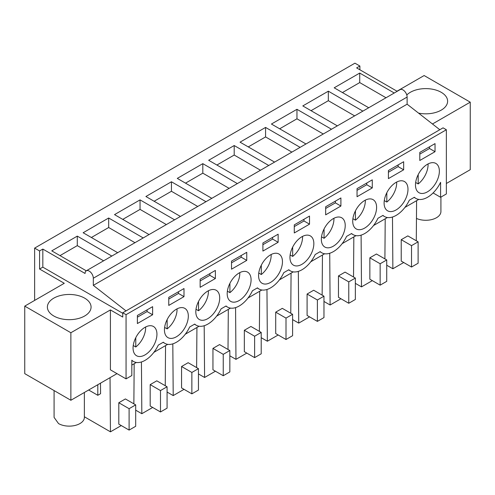 <?xml version="1.0" encoding="UTF-8"?>
<svg xmlns="http://www.w3.org/2000/svg" width="495" height="495" viewBox="0 0 495 495"><rect width="100%" height="100%" fill="white"/><g stroke="black" fill="none" stroke-linecap="round" stroke-linejoin="round"><path stroke-width="0.74" d="M34.631 300.409L34.631 248.106L354.94 63.174L359.884 66.027L359.884 69.789M131.819 360.527L133.471 361.474A23.296 13.452 120 0 1 131.819 360.205L131.819 375.544L126.058 378.873L126.058 314.678L122.76 312.778L122.76 317.054L110.41 309.926L70.872 332.745L70.872 400.269L116.999 373.645M131.819 365.081L136.354 362.464M153.877 352.347L167.737 344.347M185.26 334.23L199.114 326.23M216.637 316.113L230.497 308.113M248.02 297.996L261.874 289.996M279.397 279.879L293.257 271.879M310.78 261.762L324.633 253.762M342.163 243.645L356.016 235.645M373.539 225.528L387.399 217.528M404.922 207.411L418.776 199.411M446.366 183.484L470.25 169.692L470.25 102.168L424.128 75.543L396.99 91.21M70.872 400.269L24.75 373.645L24.75 306.12L64.282 283.295L39.575 269.026L39.575 250.959L42.83 249.078L85.078 273.475A5.822 3.36 60 0 1 86.285 270.808L51.765 250.86L77.294 236.121L77.294 245.631L60 255.618M34.631 248.106L39.575 250.959M117.68 252.685L83.141 232.743L108.677 218.004L108.677 227.514L91.377 237.501M143.21 237.94L108.677 218.004M149.057 234.568L114.524 214.626L140.054 199.887L140.054 209.397L122.76 219.384M174.593 219.823L140.054 199.887M180.44 216.451L145.901 196.509L171.437 181.77L171.437 191.28L154.137 201.267M205.97 201.706L171.437 181.77M211.823 198.334L177.284 178.392L202.814 163.653L202.814 173.163L185.52 183.15M237.353 183.589L202.814 163.653M243.2 180.217L208.661 160.275L234.197 145.536L234.197 155.046L216.897 165.033M268.736 165.472L234.197 145.536M274.583 162.1L240.044 142.158L265.574 127.419L265.574 136.929L248.28 146.916M300.112 147.355L265.574 127.419M305.96 143.983L271.421 124.041L296.957 109.302L296.957 118.812L279.663 128.799M331.495 129.238L296.957 109.302M337.343 125.866L302.804 105.924L328.334 91.185L328.334 100.695L311.039 110.682M362.872 111.121L328.334 91.185M368.719 107.749L334.187 87.807L359.716 73.068L359.716 82.578L342.422 92.565M394.255 93.004L359.716 73.068M397.176 91.315L356.629 67.908L359.884 66.027M111.833 256.063L77.294 236.121M432.463 123.985L470.25 102.168M406.785 94.991A21.842 12.61 180 0 1 441.218 92.305A21.842 12.61 180 0 1 447.616 101.221A21.842 12.61 180 0 1 418.553 113.12M165.25 385.716L165.547 345.609M141.434 361.969L141.83 413.709L135.692 410.163M152.658 407.453L141.83 413.709M160.485 411.97L167.075 408.165L167.075 386.768L156.779 380.822L150.189 384.627L150.189 406.024L160.485 411.97L160.485 390.574L150.189 384.627M196.626 367.593L196.93 327.492M172.817 343.846L173.207 395.592L167.075 392.046M184.041 389.336L173.207 395.592M191.862 393.853L198.452 390.048L198.452 368.651L188.156 362.705L181.566 366.51L181.566 387.907L191.862 393.853L191.862 372.457L181.566 366.51M228.009 349.476L228.306 309.375M204.194 325.729L204.59 377.475L198.452 373.929M215.418 371.219L204.59 377.475M223.245 375.736L229.835 371.931L229.835 350.534L219.539 344.588L212.949 348.393L212.949 369.79L223.245 375.736L223.245 354.34L212.949 348.393M259.386 331.359L259.689 291.258M235.577 307.612L235.967 359.351L229.835 355.812M246.801 353.102L235.967 359.351M254.622 357.619L261.212 353.814L261.212 332.417L250.916 326.471L244.332 330.276L244.332 351.673L254.622 357.619L254.622 336.223L244.332 330.276M290.769 313.242L291.066 273.141M266.96 289.495L267.349 341.234L261.212 337.695M278.178 334.985L267.349 341.234M286.005 339.502L292.594 335.697L292.594 314.3L282.298 308.354L275.709 312.159L275.709 333.556L286.005 339.502L286.005 318.106L275.709 312.159M322.146 295.125L322.449 255.024M298.337 271.378L298.733 323.117L292.594 319.578M309.561 316.868L298.733 323.117M317.388 321.385L323.971 317.58L323.971 296.183L313.681 290.237L307.092 294.042L307.092 315.439L317.388 321.385L317.388 299.989L307.092 294.042M353.529 277.008L353.832 236.907M329.719 253.261L330.109 305L323.971 301.461M340.944 298.751L330.109 305M348.765 303.268L355.354 299.463L355.354 278.066L345.058 272.12L338.469 275.925L338.469 297.322L348.765 303.268L348.765 281.872L338.469 275.925M384.906 258.891L385.209 218.79M361.096 235.144L361.492 286.883L355.354 283.344M372.32 280.634L361.492 286.883M380.148 285.151L386.731 281.346L386.731 259.949L376.441 254.003L369.852 257.808L369.852 279.205L380.148 285.151L380.148 263.755L369.852 257.808M416.289 240.774L416.592 200.673M392.479 217.027L392.869 268.766L386.731 265.227M403.703 262.517L392.869 268.766M411.524 267.034L418.114 263.229L418.114 241.832L407.818 235.886L401.228 239.691L401.228 261.088L411.524 267.034L411.524 245.631L401.228 239.691M110.41 309.926L110.41 369.839L126.058 378.873M70.872 332.745L24.75 306.12M100.485 383.173L100.565 393.698L97.806 395.295L88.654 390.004M110.038 377.66L110.447 431.826L84.367 416.765M97.806 395.295L97.806 384.72M133.867 403.833L134.17 363.726M121.281 425.57L110.447 431.826M129.102 430.087L135.692 426.282L135.692 404.885L125.396 398.939L118.806 402.744L118.806 424.141L129.102 430.087L129.102 408.691L118.806 402.744M122.76 313.298L42.83 267.151L42.83 249.078M39.575 269.026L42.83 267.151M53.782 315.983A21.842 12.61 180 0 1 47.384 307.067A21.842 12.61 180 0 1 60.866 295.422A21.842 12.61 180 0 1 84.67 298.151A21.842 12.61 180 0 1 91.068 307.067A21.842 12.61 180 0 1 77.585 318.718A21.842 12.61 180 0 1 53.782 315.983M407.119 97.057L93.32 278.233A5.822 3.36 60 0 0 90.777 272.368A5.822 3.36 60 0 0 86.285 270.808L400.09 89.638A5.822 3.36 60 0 1 404.576 91.198A5.822 3.36 60 0 1 407.119 97.057L407.119 104.191L93.32 285.361L93.32 278.227L113.534 266.558M134.974 242.699L108.677 227.514M166.357 224.582L140.054 209.397M197.734 206.465L171.437 191.28M229.117 188.347L202.814 173.163M260.494 170.231L234.197 155.046M291.877 152.114L265.574 136.929M323.26 133.996L296.957 118.812M354.637 115.88L328.334 100.695M386.02 97.763L359.716 82.578M126.058 314.678L446.366 129.752L443.068 127.846L439.814 129.727L407.119 104.191M122.76 312.778L126.015 310.897L93.32 285.361M103.597 260.815L77.294 245.631M446.366 129.752L446.366 193.947L440.6 197.276L433.094 192.945M167.075 386.768L160.485 390.574M198.452 368.651L191.862 372.457M229.835 350.534L223.245 354.34M261.212 332.417L254.622 336.223M292.594 314.3L286.005 318.106M323.971 296.183L317.388 299.989M355.354 278.066L348.765 281.872M386.731 259.949L380.148 263.755M418.114 241.832L411.524 245.631M440.6 197.276L440.6 182.296A23.296 13.452 120 0 1 415.893 198.421A23.296 13.452 120 0 1 414.358 197.264L409.334 200.166A23.296 13.452 120 0 1 384.51 216.538A23.296 13.452 120 0 1 382.982 215.387L377.957 218.283A23.296 13.452 120 0 1 353.133 234.655A23.296 13.452 120 0 1 351.599 233.504L346.574 236.4A23.296 13.452 120 0 1 321.75 252.772A23.296 13.452 120 0 1 320.222 251.621L315.197 254.517A23.296 13.452 120 0 1 290.367 270.889A23.296 13.452 120 0 1 288.839 269.738L283.814 272.634A23.296 13.452 120 0 1 258.99 289.006A23.296 13.452 120 0 1 257.462 287.855L252.438 290.751A23.296 13.452 120 0 1 227.607 307.123A23.296 13.452 120 0 1 226.079 305.972L221.055 308.868A23.296 13.452 120 0 1 196.23 325.24A23.296 13.452 120 0 1 194.702 324.089L189.678 326.991A23.296 13.452 120 0 1 164.847 343.357A23.296 13.452 120 0 1 163.319 342.206L158.295 345.108A23.296 13.452 120 0 1 133.471 361.474M135.692 404.885L129.102 408.691M439.814 129.727L126.015 310.897M421.697 193.471A16.892 9.752 120 0 0 436.98 180.811A16.892 9.752 120 0 0 435.866 163.437A16.892 9.752 120 0 0 433.15 162.657A16.892 9.752 120 0 0 417.86 175.317A16.892 9.752 120 0 0 418.974 192.691A16.892 9.752 120 0 0 421.697 193.471M372.277 179.846L357.043 188.644L357.043 196.725L372.277 187.927L372.277 179.846M370.384 198.891A16.892 9.752 120 0 0 355.101 211.551A16.892 9.752 120 0 0 356.214 228.925A16.892 9.752 120 0 0 358.937 229.705A16.892 9.752 120 0 0 374.22 217.045A16.892 9.752 120 0 0 373.106 199.671A16.892 9.752 120 0 0 370.384 198.891M309.517 224.161L309.517 216.08L294.284 224.879L294.284 232.959L309.517 224.161L303.998 220.98L303.998 219.266M339.007 217.008A16.892 9.752 120 0 0 323.724 229.668A16.892 9.752 120 0 0 324.838 247.042A16.892 9.752 120 0 0 327.554 247.822A16.892 9.752 120 0 0 342.843 235.162A16.892 9.752 120 0 0 341.723 217.788A16.892 9.752 120 0 0 339.007 217.008M262.901 251.076L278.14 242.278L278.14 234.197L262.901 242.996L262.901 251.076M182.104 307.593A16.892 9.752 120 0 0 166.821 320.253A16.892 9.752 120 0 0 167.935 337.627A16.892 9.752 120 0 0 170.651 338.407A16.892 9.752 120 0 0 185.941 325.747A16.892 9.752 120 0 0 184.827 308.373A16.892 9.752 120 0 0 182.104 307.593M200.141 287.31L215.381 278.518L215.381 270.431L200.141 279.229L200.141 287.31M213.487 289.476A16.892 9.752 120 0 0 198.198 302.136A16.892 9.752 120 0 0 199.318 319.51A16.892 9.752 120 0 0 202.034 320.29A16.892 9.752 120 0 0 217.317 307.63A16.892 9.752 120 0 0 216.204 290.256A16.892 9.752 120 0 0 213.487 289.476M401.767 180.774A16.892 9.752 120 0 0 386.484 193.434A16.892 9.752 120 0 0 387.597 210.808A16.892 9.752 120 0 0 390.314 211.588A16.892 9.752 120 0 0 405.603 198.928A16.892 9.752 120 0 0 404.483 181.554A16.892 9.752 120 0 0 401.767 180.774M403.66 169.81L403.66 161.729L388.42 170.528L388.42 178.608L403.66 169.81L398.141 166.623L398.141 164.915M296.177 265.939A16.892 9.752 120 0 0 311.46 253.279A16.892 9.752 120 0 0 310.346 235.905A16.892 9.752 120 0 0 307.624 235.125A16.892 9.752 120 0 0 292.341 247.785A16.892 9.752 120 0 0 293.455 265.159A16.892 9.752 120 0 0 296.177 265.939M340.9 206.044L340.9 197.963L325.661 206.762L325.661 214.842L340.9 206.044L335.381 202.857L335.381 201.149M264.794 284.056A16.892 9.752 120 0 0 280.077 271.396A16.892 9.752 120 0 0 278.963 254.022A16.892 9.752 120 0 0 276.247 253.242A16.892 9.752 120 0 0 260.958 265.902A16.892 9.752 120 0 0 262.078 283.276A16.892 9.752 120 0 0 264.794 284.056M246.758 252.314L231.524 261.113L231.524 269.193L246.758 260.395L246.758 252.314M244.864 271.359A16.892 9.752 120 0 0 229.581 284.019A16.892 9.752 120 0 0 230.695 301.393A16.892 9.752 120 0 0 233.417 302.173A16.892 9.752 120 0 0 248.7 289.513A16.892 9.752 120 0 0 247.587 272.139A16.892 9.752 120 0 0 244.864 271.359M183.998 296.635L183.998 288.548L168.764 297.346L168.764 305.427L183.998 296.635L178.478 293.448L178.478 291.734M137.381 315.464L137.381 323.544L152.621 314.752L152.621 306.665L137.381 315.464M139.274 356.524A16.892 9.752 120 0 0 154.558 343.864A16.892 9.752 120 0 0 153.444 326.49A16.892 9.752 120 0 0 150.727 325.71A16.892 9.752 120 0 0 135.438 338.37A16.892 9.752 120 0 0 136.552 355.744A16.892 9.752 120 0 0 139.274 356.524M435.037 151.693L435.037 143.612L419.803 152.411L419.803 160.491L435.037 151.693L429.524 148.506L429.524 146.798M372.277 187.927L366.764 184.74L366.764 183.032M357.043 190.352L366.764 184.74M294.284 226.586L303.998 220.98M278.14 242.278L272.621 239.097L272.621 237.383M262.901 244.703L272.621 239.097M215.381 278.518L209.861 275.331L209.861 273.617M200.141 280.937L209.861 275.331M388.42 172.235L398.141 166.623M325.661 208.469L335.381 202.857M246.758 260.395L241.238 257.214L241.238 255.5M231.524 262.82L241.238 257.214M168.764 299.054L178.478 293.448M152.621 314.752L147.102 311.565L147.102 309.851M137.381 317.177L147.102 311.565M419.803 154.118L429.524 148.506M415.658 182.476L418.195 183.942A16.892 9.752 120 0 0 428.064 163.919M418.195 183.942L418.195 174.63M384.275 200.593L386.818 202.059A16.892 9.752 120 0 0 396.681 182.036M386.818 202.059L386.818 192.747M352.898 218.71L355.435 220.176A16.892 9.752 120 0 0 365.304 200.153M355.435 220.176L355.435 210.864M321.515 236.827L324.058 238.293A16.892 9.752 120 0 0 333.921 218.27M324.058 238.293L324.058 228.981M290.138 254.944L292.675 256.41A16.892 9.752 120 0 0 302.544 236.393M292.675 256.41L292.675 247.098M258.755 273.061L261.298 274.527A16.892 9.752 120 0 0 271.161 254.51M261.298 274.527L261.298 265.215M227.378 291.178L229.915 292.644A16.892 9.752 120 0 0 239.784 272.627M229.915 292.644L229.915 283.332M195.995 309.295L198.538 310.761A16.892 9.752 120 0 0 208.401 290.744M198.538 310.761L198.538 301.449M164.618 327.412L167.155 328.878A16.892 9.752 120 0 0 177.024 308.861M167.155 328.878L167.155 319.566M133.235 345.529L135.772 346.995A16.892 9.752 120 0 0 145.641 326.978M135.772 346.995L135.772 337.683M416.456 218.431A15.141 8.743 0 0 0 432.413 219.396A15.141 8.743 0 0 0 440.915 211.538L440.915 197.09M54.085 390.58L54.085 417.39L58.521 423.571A15.141 8.743 0 0 0 75.023 425.465A15.141 8.743 0 0 0 84.367 417.39L84.367 392.479M414.129 197.4L415.893 198.421M382.746 215.517L384.51 216.538M351.363 233.634L353.133 234.655M319.987 251.751L321.75 252.772M288.604 269.868L290.367 270.889M257.227 287.991L258.99 289.006M225.844 306.108L227.607 307.123M194.467 324.225L196.23 325.24M163.084 342.342L164.847 343.357"/></g></svg>
